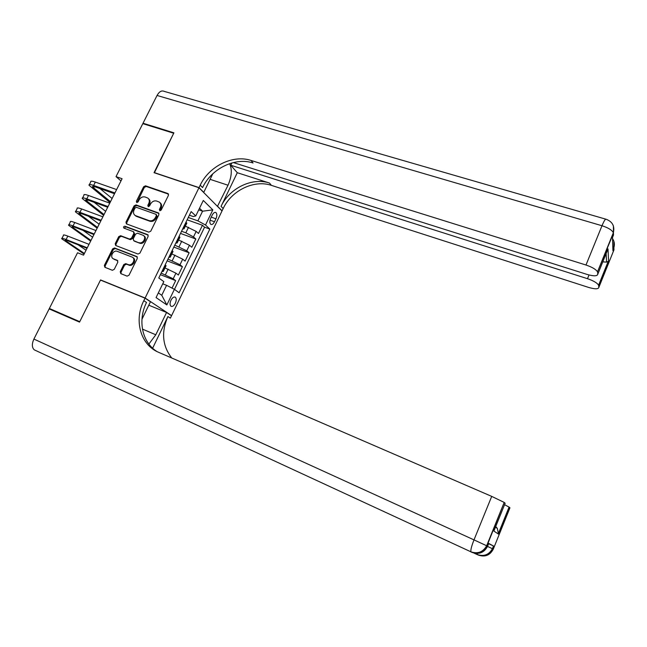 <?xml version="1.0" encoding="UTF-8"?>
<svg xmlns="http://www.w3.org/2000/svg" width="647" height="647" viewBox="0 0 647 647"><rect width="100%" height="100%" fill="white"/><g stroke="black" fill="none" stroke-linecap="round" stroke-linejoin="round"><path stroke-width="0.97" d="M159.809 210.736L161.168 210.073L168.446 195.337L167.872 193.518L145.526 185.826L143.626 186.765L136.38 201.282L136.752 202.551L138.086 201.896L139.032 200.004C140.593 197.432 142.631 196.429 145.146 197.003L147.807 198.063C149.417 199.373 149.732 201.168 148.761 203.449L147.823 205.342L148.212 206.619L149.554 205.956L150.5 204.056C152.069 201.468 154.123 200.465 156.671 201.039L159.397 202.139C161.006 203.465 161.321 205.261 160.359 207.541L159.413 209.45L159.809 210.736M175.321 303.241C176.502 300.434 176.51 298.429 175.345 297.224C173.906 296.552 172.45 297.547 170.978 300.208C169.797 303.014 169.789 305.02 170.945 306.225C172.401 306.896 173.857 305.902 175.321 303.241M120.253 271.716L120.795 273.624L127.103 276.14L129.028 275.193L137.31 258.42L136.808 256.544L114.527 247.963L112.61 248.885L104.361 265.407L104.879 267.292L112.368 270.276L114.268 269.338L117.811 262.213L117.285 260.32L113.54 258.857C109.294 257.352 113.217 249.572 117.309 251.368L132.061 257.069C136.282 258.679 132.311 266.427 128.195 264.591L125.744 263.628L123.803 264.558L120.253 271.716L121.038 272.25L121.054 273.73M101.296 280.402L100.568 279.933L79.751 321.68L49.366 308.473L54.542 311.256M100.568 279.933L145.114 298.016L198.969 187.743L222.01 210.962L171.592 315.623L145.114 298.016M49.366 308.473L77.535 252.759L83.56 255.144L122.089 178.718L116.023 176.631L142.809 123.642L173.703 133.233L154.043 172.676L198.969 187.743M148.794 232.144L150.743 231.205L158.887 214.707L158.555 212.984L136.007 204.913L134.099 205.843L125.987 222.091L126.375 223.862L148.794 232.144M148.139 236.47L139.93 253.106L137.981 254.045L115.684 245.496L115.223 243.66L118.725 236.64L120.641 235.71L129.602 239.083L131.527 238.153L133.848 233.47L133.444 231.675L123.892 228.108C123.229 227.024 123.585 226.393 124.944 226.207L147.734 234.667L148.139 236.47M172.029 288.109L175.66 280.62L160.383 274.668M161.143 273.107L173.194 278.776L175.919 273.163L178.362 275.032L182.414 266.669L167.128 260.846M167.985 259.091L179.995 264.752L182.705 259.164L185.107 261.113L189.134 252.799L173.833 247.097M174.787 245.14L186.757 250.81L189.45 245.245L191.811 247.267L195.823 238.994L193.485 236.931L185.826 232.815L181.548 231.27M180.497 233.421L195.823 238.994M175.919 273.163L164.985 267.915M182.705 259.164L171.811 253.915M189.45 245.245L178.604 239.988M212.2 215.119L210.736 218.136C209.547 221.039 209.555 223.11 210.776 224.347C212.03 224.921 213.284 224.064 214.513 221.775L215.961 218.783C217.149 215.88 217.133 213.801 215.912 212.556C214.667 211.981 213.429 212.839 212.2 215.119M158.337 292.905L161.758 295.283L166.586 285.327L174.407 289.322L179.122 292.751L209.846 229.07L205.511 225.019L197.885 220.862L188.277 217.473M174.407 289.322L166.853 304.939L156.064 297.58L163.82 281.623L158.782 277.959L191.148 211.593L195.782 215.928L203.304 200.457L212.831 209.879L205.511 225.019M174.48 289.371L204.549 227.194L202.471 225.261L198.483 233.486L196.162 231.408L185.349 226.135M182.6 229.111L184.063 228.779L183.206 227.881M185.689 223.579L186.813 223.142L185.956 222.228M162.34 270.656L163.27 271.441L161.904 271.546M165.034 265.949L166.061 265.715L165.147 264.906M169.336 256.317L170.242 257.142L168.843 257.328M171.956 251.748L173.016 251.448L172.118 250.607M176.291 242.059L177.173 242.924L175.741 243.183M178.839 237.627L179.931 237.255L179.057 236.373M186.757 250.81L189.134 252.799M179.995 264.752L182.414 266.669M173.194 278.776L175.66 280.62M166.586 285.327L162.761 283.823M197.885 220.862L202.584 211.197L199.519 208.245M198.734 209.854L202.584 211.197L212.831 209.879M189.385 215.2L193.235 216.551L195.782 215.928M170.865 315.324L171.592 315.623M116.023 176.631L120.981 180.917M187.137 219.818L202.471 225.261M204.549 227.194L209.846 229.07M166.853 304.939L161.758 295.283M160.027 210.785L161.071 208.172C162.033 205.892 161.71 204.096 160.108 202.77L159.995 202.665M148.406 198.589L148.535 198.694C150.136 200.004 150.46 201.799 149.489 204.072L148.446 206.66M168.535 194.157L146.254 186.482L144.346 187.42L137.002 202.592M158.952 213.453L136.752 205.536L134.843 206.466L126.747 222.689L126.691 223.991M156.372 215.613L155.976 214.319L136.396 207.315L135.061 207.97L134.066 209.968C133.047 212.378 133.428 214.23 135.207 215.516L149.166 220.643C151.721 221.25 153.792 220.247 155.369 217.627L156.372 215.613L157.092 216.227L156.291 214.537M135.183 215.508L135.789 215.791M157.092 216.227L156.097 218.241C154.512 220.853 152.449 221.856 149.894 221.25L136.533 216.405M133.735 231.909L134.6 234.06L132.287 238.727L130.354 239.665L121.41 236.292L119.501 237.214L115.999 244.226L115.967 245.609M148.187 235.136L125.704 226.806L124.289 228.262M138.992 242.625C142.947 244.34 146.958 237.109 143.076 235.282L137.512 233.187L135.587 234.117L133.258 238.8L133.703 240.619L139.736 243.199C143.691 244.914 147.702 237.692 143.82 235.864M139.736 243.199L134.56 241.242M132.983 257.7C136.978 259.479 132.967 266.928 128.963 265.133L126.513 264.178L124.572 265.1L121.038 272.25M117.819 260.773L114.357 259.423M137.326 257.005L115.303 248.529L113.395 249.451L105.162 265.949L105.17 267.413M89.423 184.532L90.734 181.969C90.345 180.885 91.882 180.925 95.327 182.09L116.614 189.579M110.055 202.592L89.043 185.277C88.655 184.209 90.184 184.258 93.629 185.43L114.907 192.968M114.527 193.728L95.554 186.999C93.249 186.215 92.23 186.174 92.489 186.894L110.508 201.702M99.929 188.552L112.117 198.5M613.405 225.957L613.461 233.268L597.504 271.861C596.049 269.419 592.207 267.138 585.988 265.019L601.993 225.738C608.204 227.744 611.989 230.065 613.356 232.71L613.51 234.99L612.499 237.498L612.944 250.696L613.922 248.27L613.971 249.863L598.839 287.389L598.588 285.23C597.213 282.949 593.517 280.766 587.508 278.695L589.021 274.983M597.504 271.861L613.356 232.71C614.876 226.135 612.474 221.654 606.158 219.268C605.471 218.629 604.08 220.789 601.993 225.738L157.051 95.465L143.019 123.237L173.906 132.821L154.374 172.789M217.457 206.377L228.027 185.236C231.763 176.623 232.289 169.425 229.588 163.651M217.764 206.482L222.075 210.833L223.183 208.536C231.513 190.461 254.125 179.437 271.4 185.365L588.479 287.381C594.884 289.249 598.338 289.249 598.839 287.389M237.295 172.717L221.056 206.377C229.434 188.212 252.168 177.124 269.508 183.052L237.295 172.717L230.761 165.236L231.877 162.939M154.107 172.539L199.041 187.606L200.214 185.188C209.11 166.174 232.896 154.398 250.971 160.424L585.988 265.019M199.041 187.606L203.756 192.361L212.798 173.792M230.761 165.236L587.508 278.695M157.051 95.465C159.219 91.631 161.572 90.248 164.095 91.332L605.705 219.139M143.019 123.237L143.666 123.9M233.324 162.559L587.031 274.409C593.687 276.309 597.27 276.245 597.779 274.215L608.01 248.933L608.584 261.194L606.579 262.116L602.778 261.865M597.634 272.371L597.779 274.215M200.214 185.188L202.568 187.581C211.399 168.657 235.071 156.962 253.066 162.979L250.971 160.424M606.821 251.877L608.01 248.933M488.639 543.706L493.758 546.133L488.736 543.456M33.903 339.068L473.992 539.881C471.542 546.133 470.523 550.12 470.943 551.826L34.259 349.849C31.857 347.536 31.743 343.937 33.903 339.068L49.148 308.91L79.532 322.117L100.495 280.078L145.041 298.162L143.812 300.685C133.775 320.265 140.448 344.891 158.677 352.348L491.712 496.386L504.191 502.42L486.956 545.898L487.612 546.238L488.752 543.423M148.875 344.058L155.79 334.774L166.57 312.469L171.52 315.76L170.371 318.146L167.913 316.537C161.111 332.129 162.389 345.951 171.762 358.009M145.041 298.162L150.468 301.769L141.96 319.254M152.635 348.207L167.913 316.537M495.723 526.529L497.341 528.413L498.489 534.09L493.887 531.066L505.137 503.261L504.466 502.622M111.51 385.58L116.711 387.99M148.802 305.198L166.57 312.469M504.563 504.676L509.318 507.232L498.489 534.09M493.758 546.133L492.666 548.842L493.273 549.157L509.941 507.822L509.318 507.232M143.812 300.685L146.529 302.472C137.552 320.216 141.976 342.344 157.019 351.572M493.887 531.066L494.745 528.963M82.622 197.877L83.973 195.232C83.552 194.205 85.064 194.294 88.51 195.491L109.772 203.158M103.617 215.362L82.274 198.556C81.846 197.545 83.358 197.642 86.795 198.855L108.049 206.571M107.701 207.258L88.752 200.376C86.455 199.567 85.444 199.502 85.727 200.174L104.03 214.553M94.122 202.325L105.647 211.334M75.78 211.286L77.171 208.56C76.718 207.598 78.214 207.727 81.651 208.965L102.889 216.818M97.147 228.197L75.464 211.901C75.012 210.954 76.492 211.1 79.929 212.337L101.158 220.239M100.843 220.87L81.918 213.817C79.621 212.984 78.627 212.887 78.934 213.526L97.519 227.461M88.485 216.268L99.145 224.226M68.906 224.768L70.337 221.961C69.852 221.056 71.324 221.242 74.761 222.503L95.966 230.542M90.645 241.096L68.631 225.318C68.129 224.436 69.601 224.622 73.03 225.9L94.227 233.988M93.944 234.546L75.044 227.332C72.755 226.474 71.777 226.345 72.1 226.943L90.976 240.441M83.115 230.413L92.61 237.19M61.999 238.314L63.471 235.427C62.953 234.586 64.401 234.821 67.83 236.115L89.011 244.34M84.11 254.061L61.748 238.808C61.222 237.983 62.67 238.225 66.091 239.527L87.264 247.801M87.013 248.294L68.137 240.91C65.857 240.037 64.886 239.875 65.234 240.425L84.401 253.478M78.117 244.817L86.051 250.211M165.406 274.765L168.147 269.136M172.248 260.709L174.973 255.104M179.057 246.725L181.767 241.153M185.826 232.815L188.52 227.275M183.473 228.116L186.231 222.471M162.632 270.867L165.43 265.124M169.619 256.544L172.401 250.834M176.566 242.293L179.332 236.608M193.485 236.931L196.162 231.408M211.221 217.125L215.961 218.783M210.024 220.198L214.513 221.775M161.071 208.172L160.359 207.541M148.551 205.972L147.823 205.342M149.489 204.072L148.761 203.449M137.115 201.913L136.38 201.282M144.346 187.42L143.626 186.765M146.254 186.482L145.526 185.826M168.519 194.116L167.872 193.518M160.124 210.073L159.413 209.45M126.747 222.689L125.987 222.091M134.843 206.466L134.099 205.843M136.752 205.536L136.007 204.913M158.919 213.389L158.321 212.863M149.894 221.25L149.166 220.643M156.097 218.241L155.369 217.627M115.999 244.226L115.223 243.66M119.501 237.214L118.725 236.64M121.41 236.292L120.641 235.71M130.354 239.665L129.602 239.083M132.287 238.727L131.527 238.153M134.6 234.06L133.848 233.47M125.704 226.806L124.944 226.207M148.123 235.039L147.581 234.602M124.572 265.1L123.803 264.558M126.513 264.178L125.744 263.628M128.963 265.133L128.195 264.591M105.162 265.949L104.361 265.407M113.395 249.451L112.61 248.885M115.303 248.529L114.527 247.963M137.229 256.867L136.76 256.519M95.327 182.09L93.629 185.43M94.316 186.603L93.58 188.042M221.056 206.377L223.183 208.536M269.508 183.052L271.4 185.365M608.584 261.194L598.701 285.683M612.798 246.272L613.922 248.27L613.874 241.226M210.097 179.34L228.027 185.236M477.211 553.46L477.486 554.714L473.952 553.08M473.361 552.805L472.415 552.368M471.137 552.028C478.214 554.487 483.479 552.441 486.956 545.898L473.992 539.881L491.712 496.386M471.881 552.336C478.917 554.778 484.158 552.748 487.612 546.238M477.486 554.714C484.288 557.075 489.342 555.118 492.666 548.842L487.531 546.432M478.182 555.013C484.943 557.35 489.973 555.393 493.273 549.157M142.453 329.121L155.79 334.774M88.51 195.491L86.795 198.855M87.515 199.963L86.852 201.274M81.651 208.965L79.929 212.337M80.681 213.397L80.082 214.578M74.761 222.503L73.03 225.9M73.815 226.895L73.273 227.954M67.83 236.115L66.091 239.527M66.908 240.466L66.439 241.396M174.722 296.981L175.345 297.224M184.063 228.779L186.813 223.142M177.173 242.924L179.931 237.255M170.242 257.142L173.016 251.448M163.27 271.441L166.061 265.715M215.305 212.345L215.912 212.556M135.951 216.13L135.207 215.516M134.455 241.202L133.703 240.619M114.325 259.407L113.54 258.857M92.747 186.393L92.489 186.894M598.588 285.23L608.14 261.558M612.919 250.017L613.825 247.777C614.868 244.461 614.44 241.412 612.539 238.638M606.579 262.116L606.126 253.584M498.611 533.007L509.084 507.054M34.259 349.849L470.943 551.826C477.818 554.107 483.058 552.085 486.657 545.744L504.191 502.42M474.38 553.185L477.316 554.536C483.94 556.743 488.97 554.803 492.407 548.713L493.499 546.003M495.481 527.127L497.341 528.413M85.962 199.721L85.727 200.174M79.144 213.114L78.934 213.526"/></g></svg>

